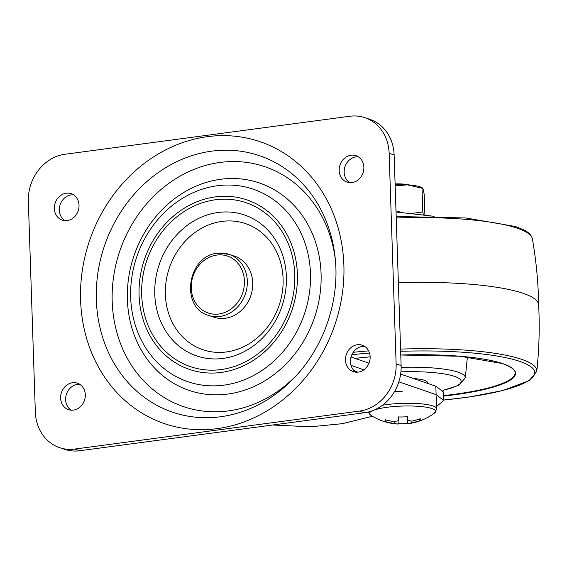 <?xml version="1.0" encoding="UTF-8"?>
<svg xmlns="http://www.w3.org/2000/svg" width="567" height="567" viewBox="0 0 567 567"><rect width="100%" height="100%" fill="white"/><g stroke="black" fill="none" stroke-linecap="round" stroke-linejoin="round"><path stroke-width="0.85" d="M225.283 318.257A32.206 28.059 -71.5 0 0 252.35 289.269A32.206 28.059 -71.5 0 0 234.44 256.128L229.04 254.321A32.206 28.059 108.5 0 1 246.95 287.469A32.206 28.059 108.5 0 1 219.883 316.457A32.206 28.059 108.5 0 1 208.628 315.415L214.028 317.222A32.206 28.059 -71.5 0 0 225.283 318.257M226.396 351.951A66.559 57.99 108.5 0 1 165.366 294.528A66.559 57.99 108.5 0 1 222.066 221.392A66.559 57.99 108.5 0 1 283.096 278.822A66.559 57.99 108.5 0 1 226.396 351.951M227.799 394.072A109.502 95.398 -71.5 0 0 321.078 273.755A109.502 95.398 -71.5 0 0 220.669 179.278A109.502 95.398 -71.5 0 0 127.391 299.596A109.502 95.398 -71.5 0 0 227.799 394.072M335.388 260.14A126.682 110.367 -71.5 0 0 220.109 162.431A126.682 110.367 -71.5 0 0 112.202 301.623A126.682 110.367 -71.5 0 0 228.352 410.912A126.682 110.367 -71.5 0 0 297.115 374.695M73.419 410.111A13.955 12.162 -71.5 0 0 85.149 397.552A13.955 12.162 -71.5 0 0 77.388 383.186A13.955 12.162 -71.5 0 0 72.512 382.739A13.955 12.162 -71.5 0 0 60.782 395.298A13.955 12.162 -71.5 0 0 68.543 409.665A13.955 12.162 -71.5 0 0 73.419 410.111M358.252 372.115A13.955 12.162 -71.5 0 0 369.982 359.549A13.955 12.162 -71.5 0 0 362.221 345.19A13.955 12.162 -71.5 0 0 357.345 344.736A13.955 12.162 -71.5 0 0 345.615 357.302A13.955 12.162 -71.5 0 0 353.376 371.661A13.955 12.162 -71.5 0 0 358.252 372.115M351.965 182.595A13.955 12.162 -71.5 0 0 363.695 170.029A13.955 12.162 -71.5 0 0 355.934 155.67A13.955 12.162 -71.5 0 0 351.058 155.216A13.955 12.162 -71.5 0 0 339.328 167.775A13.955 12.162 -71.5 0 0 347.089 182.142A13.955 12.162 -71.5 0 0 351.965 182.595M67.133 220.591A13.955 12.162 -71.5 0 0 78.863 208.032A13.955 12.162 -71.5 0 0 71.102 193.666A13.955 12.162 -71.5 0 0 66.226 193.219A13.955 12.162 -71.5 0 0 54.496 205.778A13.955 12.162 -71.5 0 0 62.257 220.138A13.955 12.162 -71.5 0 0 67.133 220.591M349.761 116.263L64.929 154.259A42.943 37.415 -71.5 0 0 28.35 201.441L35.338 412.018A42.943 37.415 -71.5 0 0 59.705 447.682A42.943 37.415 -71.5 0 0 74.709 449.071L359.542 411.068A42.943 37.415 -71.5 0 0 396.127 363.886L389.139 153.31A42.943 37.415 -71.5 0 0 364.772 117.645A42.943 37.415 -71.5 0 0 349.761 116.263M71.144 410.182A13.955 12.162 108.5 0 1 66.07 395.475A13.955 12.162 108.5 0 1 77.509 384.405A13.955 12.162 108.5 0 1 79.784 384.341M355.977 372.186A13.955 12.162 108.5 0 1 350.902 357.479A13.955 12.162 108.5 0 1 362.341 346.409A13.955 12.162 108.5 0 1 364.616 346.338M349.69 182.659A13.955 12.162 108.5 0 1 344.616 167.96A13.955 12.162 108.5 0 1 356.055 156.889A13.955 12.162 108.5 0 1 358.33 156.818M64.858 220.662A13.955 12.162 108.5 0 1 59.783 205.956A13.955 12.162 108.5 0 1 71.222 194.885A13.955 12.162 108.5 0 1 73.497 194.814M364.772 117.645L369.769 119.318A42.943 37.415 108.5 0 1 394.136 154.982L389.139 153.31M396.127 363.886L401.124 365.559L394.136 154.982M401.124 365.559A42.943 37.415 108.5 0 1 364.538 412.741L359.542 411.068M74.709 449.071L79.706 450.737L364.538 412.741M372.455 416.242L342.404 423.677L310.284 426.809L272.677 424.995M396.028 211.994L434.152 216.318M436.739 406.263L443.812 400.493L443.529 392.045L435.832 386.191L400.635 374.085M443.812 400.493L436.115 394.639L398.842 381.825M353.411 369.897L357.401 372.193M363.901 369.804L351.037 365.382M368.989 363.206L351.023 357.026M79.706 450.737A42.943 37.415 108.5 0 1 64.702 449.355L59.705 447.682M413.563 378.536A25.763 4.961 -1.9 0 1 424.392 380.273A25.763 4.961 -1.9 0 1 427.355 382.456L427.383 383.292M398.374 282.749A139.56 26.869 -1.9 0 1 522.59 293.146A139.56 26.869 -1.9 0 1 538.643 304.89C539.784 327.109 539.153 349.279 536.765 371.399A135.527 26.089 -1.9 0 0 521.201 359.187A135.527 26.089 -1.9 0 0 400.578 349.095M395.164 185.905L407.475 184.856L422.018 188.209L422.5 187.932L421.373 187.379A27.911 5.372 178.1 0 0 407.475 184.856A27.911 5.372 178.1 0 0 395.121 184.7M395.993 210.896L402.556 212.703M410.529 213.575L422.805 211.952L422.018 188.209L423.032 188.825L424.201 194.332L424.896 215.134M423.351 214.971L422.805 211.952M372.441 410.756A33.092 6.372 178.1 0 0 369.5 413.386A33.092 6.372 178.1 0 0 370.747 415.179A55.828 55.828 0 0 0 398.098 424.073A55.63 1.134 88.3 0 0 398.147 424.024A9.582 1.843 178.1 0 1 394.455 423.407L394.54 421.614M398.133 423.655A55.247 53.255 -5.9 0 0 407.212 423.379A55.63 1.134 -91.7 0 0 407.368 423.804A55.828 55.828 0 0 0 434.506 413.059A33.092 6.372 178.1 0 0 435.647 411.458A33.092 6.372 178.1 0 0 403.045 406.036A33.092 6.372 178.1 0 0 374.156 410.069M402.577 391.18A34.353 6.613 178.1 0 0 394.504 391.599M409.679 185.019A17.18 3.31 178.1 0 0 395.348 183.914A17.18 3.31 178.1 0 0 395.1 183.921M407.517 416.674L407.652 420.516A9.582 1.843 178.1 0 1 411.344 421.125A55.63 54.581 -175.8 0 0 420.289 418.751A55.247 5.755 62.2 0 1 420.317 419.814A55.247 5.755 62.2 0 1 420.154 420.537L419.353 419.077M407.368 423.804A55.63 1.134 -91.7 0 0 407.411 423.755A9.582 1.843 178.1 0 0 411.217 422.918A55.63 54.581 4.2 0 0 420.154 420.537M407.652 420.516A55.63 1.134 -91.7 0 0 407.716 416.653A55.247 43.765 -0.2 0 1 398.445 416.929A55.63 1.134 88.3 0 1 398.381 420.785A9.582 1.843 178.1 0 0 394.582 421.614A55.63 54.581 -175.8 0 1 385.503 419.764A55.247 3.742 -65.6 0 0 385.354 420.834A55.247 3.742 -65.6 0 0 385.369 421.557A55.63 54.581 4.2 0 0 394.455 423.407M385.369 421.557L386.12 419.941M410.997 421.026L411.217 422.918M398.041 420.834L398.147 424.024M407.411 423.755L407.191 416.702M407.212 423.379L407.056 416.717M217.785 253.286A32.206 28.059 108.5 0 1 229.04 254.321L217.572 253.258C187.443 255.412 179.782 307.704 208.628 315.415M218.812 314.019A30.058 26.188 -71.5 0 0 244.42 280.991A30.058 26.188 -71.5 0 0 216.856 255.058A30.058 26.188 -71.5 0 0 191.249 288.086A30.058 26.188 -71.5 0 0 218.812 314.019M218.16 212.469A74.412 64.829 -71.5 0 0 154.77 294.23A74.412 64.829 -71.5 0 0 223.001 358.429A74.412 64.829 -71.5 0 0 286.385 276.675A74.412 64.829 -71.5 0 0 218.16 212.469M215.417 199.775A86.56 75.411 108.5 0 1 294.783 274.456A86.56 75.411 108.5 0 1 221.052 369.564A86.56 75.411 108.5 0 1 141.686 294.883A86.56 75.411 108.5 0 1 215.417 199.775M221.144 372.448A89.508 77.977 -71.5 0 0 297.392 274.109A89.508 77.977 -71.5 0 0 215.325 196.884A89.508 77.977 -71.5 0 0 139.078 295.23A89.508 77.977 -71.5 0 0 221.144 372.448M217.267 185.756A101.649 88.558 108.5 0 1 310.475 273.457A101.649 88.558 108.5 0 1 223.887 385.149A101.649 88.558 108.5 0 1 130.679 297.448A101.649 88.558 108.5 0 1 217.267 185.756M211.697 151.155A135.407 117.971 -71.5 0 0 96.355 299.936A135.407 117.971 -71.5 0 0 220.513 416.759A135.407 117.971 -71.5 0 0 295.598 376.353C324.444 345.7 339.796 299.737 335.175 257.907A135.407 117.971 -71.5 0 0 211.697 151.155M207.394 136.675A148.852 129.68 108.5 0 1 343.878 265.101A148.852 129.68 108.5 0 1 217.083 428.652A148.852 129.68 108.5 0 1 80.592 300.226A148.852 129.68 108.5 0 1 207.394 136.675M430.197 216.233L430.176 215.715M436.115 394.639L435.832 386.191M396.177 216.509L465.805 217.969L515.658 226.552L524.206 230.11C528.827 232.435 531.548 235.34 532.37 238.835A135.527 26.089 178.1 0 0 516.849 228.047A135.527 26.089 178.1 0 0 396.227 217.955M353.213 352.313A135.527 26.089 -1.9 0 1 368.663 350.888M443.798 400.004A133.401 25.685 178.1 0 0 519.379 361.257A133.401 25.685 178.1 0 0 400.649 351.32M369.535 353.057A133.401 25.685 178.1 0 0 351.859 354.722M443.649 395.589A113.783 21.907 178.1 0 0 515.098 372.661C515.02 371.945 515.814 368.486 502.256 363.504L460.064 356.26L400.77 355.02A114.208 21.985 -1.9 0 1 502.405 363.518A114.208 21.985 -1.9 0 1 443.663 396.078M370.145 356.841L354.985 358.387A114.208 21.985 -1.9 0 1 370.145 356.834M401.145 367.373A63.837 12.29 -1.9 0 1 457.945 372.122A63.837 12.29 -1.9 0 1 465.273 377.863L467.414 356.948M442.848 390.273A59.578 11.468 178.1 0 0 454.302 376.282A59.578 11.468 178.1 0 0 400.912 371.86M436.42 396.673L436.824 408.842A34.353 6.613 178.1 0 0 402.981 403.35A34.353 6.613 178.1 0 0 382.463 405.242M532.37 238.835C536.219 260.742 538.31 282.827 538.65 305.074M443.798 400.047L469.079 397.028L502.894 390.507L529.217 380.634L536.765 371.399M442.94 390.401L458.93 385.305L465.273 377.863M368.288 412.032L370.747 415.179M436.824 408.842L434.506 413.059"/></g></svg>
